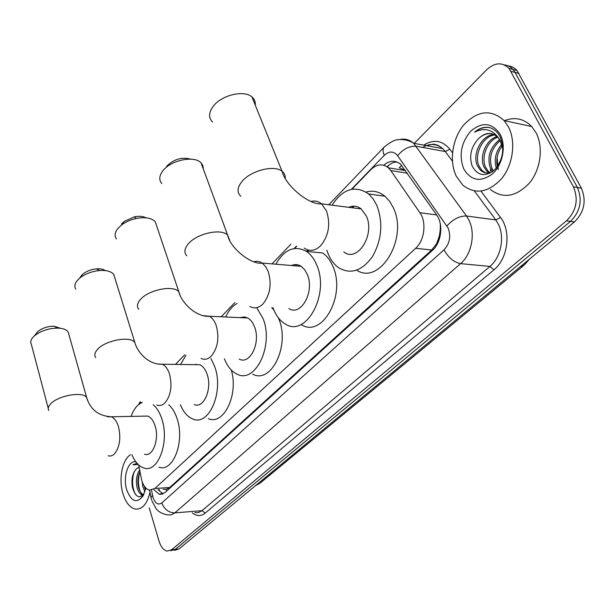 <?xml version="1.0" encoding="UTF-8"?>
<svg xmlns="http://www.w3.org/2000/svg" width="615" height="615" viewBox="0 0 615 615"><rect width="100%" height="100%" fill="white"/><g stroke="black" fill="none" stroke-linecap="round" stroke-linejoin="round"><path stroke-width="0.92" d="M138.69 464.994L141.704 480.353C143.418 485.827 145.955 489.086 149.322 490.132L154.865 488.495L415.625 248.314C424.535 240.596 426.779 222.061 419.899 212.721L390.802 170.57L388.396 167.826C382.661 163.375 376.795 163.997 370.791 169.694L351.888 189.228M439.41 235.776L436.658 243.725C438.703 241.687 439.625 239.035 439.41 235.776L440.294 229.426L440.302 223.891M295.346 265.818L296.138 264.604M244.547 317.832L245.008 317.033M352.088 207.755L353.241 206.194M388.396 167.826L405.531 170.593L399.235 167.703L401.756 165.358M163.083 489.217L166.119 489.394L169.709 487.518L431.745 249.99L436.396 243.955M296.691 246.254L294.57 248.445M414.226 143.403L486.696 69.741C494.852 62.369 502.309 61.946 509.089 68.457L573.434 186.837L577.408 187.521C582.666 200.175 580.352 211.46 570.482 221.385L175.298 549.356L170.87 550.717L175.298 549.356L570.482 221.385C580.352 211.46 582.666 200.175 577.408 187.521L515.062 72.416L577.408 187.521L581.367 188.198C586.618 200.805 584.312 212.052 574.441 221.946L178.957 548.972L174.522 550.325M504.385 64.898C507.775 65.236 510.665 66.766 513.056 69.48L515.062 72.416L513.056 69.48C510.665 66.766 507.775 65.236 504.385 64.898M508.336 65.928C511.718 66.266 514.609 67.796 516.992 70.494L581.367 188.198M153.973 489.824L159.362 494.299L164.866 492.684L432.368 250.428C441.378 242.764 443.638 224.314 436.673 215.004L400.634 164.236C395.23 159.969 389.603 160.307 383.737 165.243M162.975 493.945L157.863 489.563M491.024 172.315L490.309 169.563M573.434 186.837C578.684 199.529 576.37 210.86 566.492 220.823L171.623 549.749L167.211 551.101C163.621 550.302 160.899 546.996 159.054 541.192L149.245 507.921M387.058 166.78L387.089 166.75C390.11 163.713 393.385 162.114 396.913 161.945M149.983 492.192C147.123 504.177 142.15 509.789 135.077 509.028C129.657 507.521 125.591 502.309 122.869 493.368C118.526 478.954 122.247 459.659 130.418 454.785M137.068 463.356L132.963 464.832L138.183 464.533M139.098 467.192L136.253 468.968L139.082 467.116M136.253 468.968C132.386 473.527 131.141 479.723 132.509 487.557C135.377 496.774 139.19 499.019 143.941 494.299M145.793 487.956L143.241 495.705C136.899 503.808 131.372 501.825 126.667 489.755C122.746 477.217 128.051 460.52 135.738 461.696M139.959 471.805C137.891 476.402 137.368 481.384 138.39 486.742C139.444 491.116 141.15 493.699 143.51 494.506L143.749 494.56M139.62 469.991C136.653 474.726 135.754 480.346 136.922 486.842C137.968 491.208 139.674 493.799 142.027 494.614L143.718 494.598M144.156 485.881L145.409 489.894M142.265 482.045L142.795 486.465L144.909 491.739M140.535 493.837L142.111 496.097M144.809 486.811L145.494 489.517M139.736 472.274C137.845 479.277 138.029 485.765 140.297 491.731M141.696 494.506L142.588 495.752M134.055 471.989C131.687 480.507 132.179 488.01 135.546 494.506M136.661 463.349L132.963 464.832M508.367 126.744C516.131 141.327 513.164 164.451 501.817 178.419C488.479 192.664 475.472 194.917 462.811 185.161L456.307 176.259C448.996 161.345 452.271 138.667 463.841 124.845C477.655 110.423 491.101 109.009 504.154 120.602L508.367 126.744M504.408 120.655C514.801 116.658 523.903 118.61 531.706 126.529L535.926 132.556C543.706 146.847 540.762 169.433 529.423 183.055C516.077 196.931 503.055 199.076 490.355 189.489M489.425 127.566C484.243 126.605 479.293 128.143 474.572 132.179C484.812 127.151 493.099 129.55 499.441 139.382L497.72 137.145C491.577 131.718 485.135 132.271 478.401 138.798C471.021 147.077 468.93 156.125 472.12 165.942C477.732 176.005 485.273 177.251 494.76 169.679C502.985 159.808 504.8 148.899 500.203 136.945C497.658 132.01 494.06 128.881 489.425 127.566M463.833 169.102C458.636 155.341 461.05 142.588 471.059 130.849C482.56 121.516 492.3 122.723 500.264 134.454C506.353 145.94 502.709 164.612 492.692 173.691C480.853 182.501 471.236 180.971 463.833 169.102M495.006 134.954C482.798 135.723 473.596 155.003 479.07 166.058L481.722 170.101C484.074 172.461 486.803 173.499 489.909 173.222M494.276 134.562C481.799 134.462 471.759 154.373 477.44 165.773L480.092 169.825C483.705 173.253 487.787 173.891 492.338 171.746M497.743 137.168C486.903 141.012 480.976 157.494 485.55 167.188L488.21 171.216L489.909 172.661M497.089 136.515C485.819 139.674 479.147 156.879 483.944 166.911L486.596 170.939L489.033 172.846M502.847 149.145L500.195 140.581C491.27 148.584 488.525 157.832 491.969 168.31L493.438 170.885M499.595 139.605C489.924 147.477 486.849 156.956 490.37 168.033L492.592 171.562M497.343 166.619C496.113 160.969 496.889 155.372 499.672 149.837L502.201 145.563M501.817 144.256C495.69 151.628 493.845 159.546 496.274 168.01M498.219 169.563L497.066 157.648M491.992 133.716C487.234 133.032 482.706 134.723 478.401 138.798M500.195 140.581L499.441 139.382M489.594 127.613C484.451 126.813 479.446 128.335 474.572 132.179M36.577 332.884L37.761 331.631C42.127 328.103 47.532 326.288 53.974 326.196L60.585 328.302M68.872 334.452L68.18 331.985C66.535 329.609 63.114 328.31 57.918 328.095C48.493 328.249 40.582 330.901 34.194 336.051L32.472 337.881C30.658 340.272 30.281 342.432 31.35 344.346L48.27 408.398M144.51 454.17C152.697 457.445 159.631 439.233 155.103 425.857C153.396 420.599 150.944 417.331 147.731 416.071L143.518 416.155M153.212 404.732C156.91 407.807 159.8 412.604 161.883 419.115C169.748 442.077 157.832 473.435 143.872 468C138.944 466.393 134.962 461.965 131.917 454.723M168.725 404.839C172.292 407.906 175.09 412.557 177.12 418.784C185.061 441.516 173.076 472.574 158.978 467.208M131.072 416.401C133.747 409.098 137.46 404.47 142.211 402.51M81.042 275.935L82.764 274.167C86.477 271.184 91.051 269.408 96.493 268.847C100.376 268.578 103.305 269.162 105.303 270.6M114.844 277.934L113.76 274.436C111.246 271.407 106.518 270.1 99.561 270.531C91.589 271.361 84.885 273.959 79.45 278.318L76.944 280.901C74.63 283.984 74.246 286.728 75.799 289.127M194.171 404.516C203.65 409.113 212.506 388.734 207.078 374.181C205.387 369.354 202.973 366.202 199.837 364.726L194.117 364.649M210.953 358.591L214.712 366.602C224.129 391.578 208.946 426.649 192.779 418.992C187.567 416.893 183.439 412.127 180.387 404.693M231.332 370.076C238.743 394.93 223.629 425.688 208.27 418.646M180.503 364.472L185.984 355.247M195.847 364.672L196.077 364.126M121.655 223.921L124.222 221.4L134.401 216.841C139.198 215.911 143.018 216.234 145.886 217.802M156.802 226.335L155.234 221.669C151.498 217.91 145.178 216.849 136.261 218.471C130.488 219.747 125.514 221.969 121.34 225.151L117.596 228.826C114.721 232.678 114.352 236.052 116.496 238.951M239.212 359.083C249.913 365.241 260.952 342.67 254.579 326.957C252.942 322.614 250.659 319.615 247.714 317.978L244.024 316.933L240.296 317.64M256.732 307.677L263.036 318.555C274.106 345.53 255.164 384.329 236.936 374.074C231.555 371.483 227.373 366.402 224.398 358.822M278.372 317.832L278.949 319.27C290.103 345.961 271.077 384.329 252.719 374.189M225.674 316.986C228.626 310.59 232.424 306.078 237.075 303.441M241.334 317.686L241.564 317.202M271.745 307.615L273.867 310.006M245.062 317.855L245.493 317.132M166.727 166.188C173.845 159.162 181.802 156.81 190.612 159.124M203.342 169.087L202.927 165.719L201.051 162.86C194.317 155.195 170.501 160.169 162.729 170.993C159.139 175.875 158.831 180.064 161.806 183.554M288.835 308.522C300.866 316.833 314.926 291.625 307.339 274.505L304.663 269.654L301.166 266.303C298.067 264.342 294.854 264.073 291.533 265.503M275.874 264.204C284.468 249.252 294.693 245.001 306.547 251.45C310.821 254.418 314.227 258.984 316.763 265.142C329.932 294.539 305.816 337.85 285.345 323.997C280.086 320.945 276.043 315.749 273.229 308.415L272.96 307.685M306.547 251.45L322.66 252.957C326.957 255.901 330.386 260.414 332.938 266.503C346.191 295.584 321.991 338.373 301.388 324.674M306.124 251.174L309.068 250.244M295.915 265.865L296.73 264.65M255.271 105.165C255.609 101.852 254.502 99.115 251.942 96.947C244.047 89.644 221.346 95.117 213.159 106.387C208.616 112.676 208.424 117.896 212.575 122.07M343.793 251.873C357.154 263.159 375.434 234.738 366.279 215.903L361.205 208.923C357.33 205.925 353.171 205.395 348.728 207.324M332.023 205.179C342.97 188.636 355.163 184.892 368.6 193.94L373.182 198.953L376.841 205.402C383.245 222.676 381.838 239.658 372.621 256.363C362.081 270.977 350.758 274.767 338.642 267.733C334.176 264.573 330.67 259.937 328.133 253.834L326.842 250.251M366.025 192.041C372.836 190.158 379.148 191.549 384.959 196.231L389.556 201.19L393.239 207.578C408.629 238.343 379.747 285.675 356.7 270.193M352.71 207.832L353.979 206.179M440.824 228.88L440.294 229.426M166.119 489.394L166.696 491.024M387.796 166.058L388.15 167.611M436.658 243.725L437.027 244.493M169.709 487.518L154.865 488.495M407.407 173.215L390.802 170.57M436.612 214.912L419.899 212.721M431.745 249.99L415.625 248.314M529.607 259.015L524.395 264.904L520.106 266.872M256.616 484.758L261.16 482.237L523.396 265.734M574.441 221.946L566.492 220.823M178.957 548.972L171.623 549.749M519.006 73.423L511.096 71.401M151.536 490.232L152.989 497.389C155.226 503.508 158.163 505.361 161.791 502.939L444.03 249.805C449.773 243.548 451.141 236.283 448.135 228.011L397.613 155.71C393.654 150.998 389.21 150.867 384.283 155.318L351.38 189.328M399.535 139.59C404.762 138.352 409.467 139.582 413.641 143.295L466.501 216.011L468.922 220.101C475.71 233.4 471.62 254.502 460.604 263.643L174.806 512.895L171.408 514.824L167.803 514.947C162.252 513.925 158.301 511.749 155.941 508.444L151.813 500.625M480.984 191.15L500.541 217.495C511.503 231.286 507.982 258.723 493.937 269.8L205.179 513.102L202.004 510.665L174.806 512.895C168.695 512.726 164.359 509.405 161.791 502.939M444.03 249.805C448.297 257.631 453.824 262.244 460.604 263.643L489.917 266.433C500.956 257.531 505.03 236.936 498.212 223.921L495.775 219.916L466.501 216.011C459.536 215.857 453.017 219.171 446.944 225.951M205.179 513.102C200.974 516.408 196.692 516.346 192.326 512.91M194.909 512.695L198.568 512.564L202.004 510.665L489.917 266.433L493.937 269.8M423.674 145.132C433.629 138.998 442.362 140.366 449.857 149.245L452.517 152.82M427.61 145.855L429.378 144.756M397.613 155.71C403.194 148.976 409.421 145.832 416.27 146.285L445.306 151.544L442.662 148.607C436.527 143.533 429.854 143.141 422.651 147.439M500.541 217.495L495.775 219.916L474.426 190.996M452.417 161.184L445.306 151.544L449.857 149.245M296.392 246.161L294.124 248.514M384.283 155.318C382.768 151.851 382.661 149.176 383.968 147.293L384.683 146.57M140.666 403.225L140.804 402.072M152.528 495.475L150.952 497.351L151.521 499.688M108.102 455.761C110.354 456.453 112.491 455.807 114.505 453.824C119.733 447.136 121.07 438.126 118.511 426.802C116.85 421.421 114.459 418.085 111.323 416.786L107.394 416.793M48.816 410.474C47.778 408.744 48.224 406.73 50.138 404.439C56.895 395.714 83.186 390.917 86.684 397.644L87.322 399.958M156.779 404.993C159.654 406.108 162.406 405.385 165.028 402.825C170.924 395.376 172.408 385.736 169.486 373.92C167.834 368.977 165.473 365.74 162.406 364.234L157.202 363.995M95.694 357.561C94.18 355.385 94.649 352.818 97.109 349.858C104.442 340.479 130.334 335.521 134.854 342.493L135.846 345.738M201.043 358.422C204.58 360.067 208.001 359.298 211.306 356.108C217.856 347.921 219.478 337.704 216.196 325.458C214.597 320.999 212.352 317.932 209.461 316.256L202.881 315.641M138.744 309.307C136.653 306.677 137.13 303.51 140.182 299.805C148 289.888 173.338 284.699 178.842 291.764L180.295 296.03M249.928 306.462C254.295 308.922 258.592 308.138 262.828 304.11C270.131 295.062 271.93 284.184 268.217 271.476L265.588 266.503L262.144 263.074C259.499 261.314 256.732 260.891 253.841 261.813M186.814 255.848C183.893 252.68 184.346 248.737 188.182 244.017C196.493 233.585 221.023 228.08 227.627 235.045L229.779 240.603M304.225 248.091C309.576 251.758 315.011 251.012 320.53 245.862C328.733 235.799 330.732 224.175 326.519 210.991L321.514 203.834C318.309 201.228 314.834 200.452 311.082 201.512M240.849 196.27C236.752 192.487 237.136 187.552 242.01 181.463C250.797 170.547 274.252 164.612 282.047 171.239C284.445 173.084 285.498 175.467 285.206 178.396M159.431 490.247L159.224 489.479M259.807 483.329L255.34 485.812M516.992 70.494L509.089 68.457M162.698 494.068L159.362 494.299M328.779 204.764L383.968 147.293C390.202 142.142 394.853 139.636 397.92 139.774C399.02 139.244 407.937 139.182 413.641 143.295L442.662 148.607C439.733 146.062 437.127 144.694 434.851 144.494C434.644 143.841 431.907 144.233 426.641 145.678M290.88 244.232L271.999 263.889M234.799 302.626L221.208 316.779M184.692 354.801L175.475 364.403M140.074 401.833L138.583 404.655M149.606 490.201L150.86 496.851M142.027 494.614L143.51 494.506M480.092 169.825L481.722 170.101M486.596 170.939L488.21 171.216M504.154 120.602L531.706 126.529M37.761 331.631L34.194 336.051M53.974 326.196L57.918 328.095M147.731 416.071L111.323 416.786C98.577 415.971 90.359 409.59 86.684 397.644L68.18 331.985M82.764 274.167L79.45 278.318M96.493 268.847L99.561 270.531M199.837 364.726L162.406 364.234C147.931 364.933 137.176 351.519 134.854 342.493L113.76 274.436M124.222 221.4L121.34 225.151M134.401 216.841L136.261 218.471M247.714 317.978L209.461 316.256C196.185 317.509 181.11 302.288 178.842 291.764L155.234 221.669M301.166 266.303L262.144 263.074C251.689 265.242 229.849 247.868 227.627 235.045L201.051 162.86M361.205 208.923L321.514 203.834C309.276 205.195 285.583 185.861 282.047 171.239L251.942 96.947M368.6 193.94L384.959 196.231"/></g></svg>
